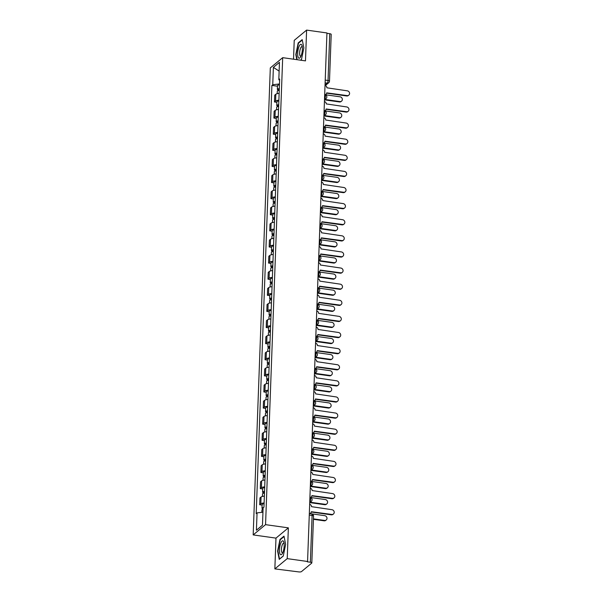 <?xml version="1.0" encoding="UTF-8"?>
<svg xmlns="http://www.w3.org/2000/svg" width="602" height="602" viewBox="0 0 602 602"><rect width="100%" height="100%" fill="white"/><g stroke="black" fill="none" stroke-linecap="round" stroke-linejoin="round"><path stroke-width="0.9" d="M274.851 568.89L287.229 558.633L307.569 561.493L326.946 32.959L306.606 30.1L305.477 60.877L282.684 57.664L270.306 67.921L253.179 534.907L275.979 538.12L274.851 568.89L298.72 571.9A2.167 0.662 -177.9 0 0 301.489 571.591L311.701 563.126A2.167 0.662 -177.9 0 0 311.821 562.915A2.167 0.662 -177.9 0 0 310.376 562.238L312.092 515.462A2.167 0.67 -82 0 0 311.67 513.912L309.323 513.581M306.606 30.1L294.227 40.357L293.535 59.192M287.229 558.633L288.358 527.856L265.557 524.651L282.684 57.664M307.569 561.493L307.208 561.794L310.376 562.238M326.939 33.313L329.753 33.704A2.167 0.662 2.1 0 1 331.205 34.382L329.49 81.165A2.167 0.662 -177.9 0 0 328.037 80.487L329.753 33.704M279.132 93.415A4.989 1.52 -177.9 0 0 275.829 94.251L274.73 95.169L274.482 101.979L275.581 101.068A4.989 1.52 2.1 0 1 278.884 100.225M276.875 102.317L274.482 101.979M278.545 109.519A4.989 1.52 -177.9 0 0 275.242 110.362L274.143 111.272L273.887 118.09L274.994 117.179A4.989 1.52 2.1 0 1 278.29 116.336M276.288 118.428L273.887 118.09M277.951 125.63A4.989 1.52 -177.9 0 0 274.647 126.473L273.549 127.383L273.3 134.201L274.399 133.29A4.989 1.52 2.1 0 1 277.703 132.448M275.693 134.539L273.3 134.201M277.364 141.741A4.989 1.52 -177.9 0 0 274.06 142.584L272.962 143.494L272.706 150.312L273.812 149.401A4.989 1.52 2.1 0 1 277.108 148.559M275.106 150.65L272.706 150.312M276.769 157.852A4.989 1.52 -177.9 0 0 273.466 158.695L272.367 159.605L272.119 166.423L273.218 165.512A4.989 1.52 2.1 0 1 276.521 164.67M274.512 166.762L272.119 166.423M276.183 173.963A4.989 1.52 -177.9 0 0 272.879 174.806L271.78 175.716L271.525 182.534L272.631 181.616A4.989 1.52 2.1 0 1 275.927 180.781M273.925 182.865L271.525 182.534M275.588 190.074A4.989 1.52 -177.9 0 0 272.285 190.917L271.186 191.827L270.938 198.645L272.036 197.727A4.989 1.52 2.1 0 1 275.34 196.884M273.331 198.976L270.938 198.645M275.001 206.185A4.989 1.52 -177.9 0 0 271.698 207.02L270.599 207.938L270.343 214.748L271.449 213.838A4.989 1.52 2.1 0 1 274.745 212.995M272.744 215.087L270.343 214.748M274.407 222.288A4.989 1.52 -177.9 0 0 271.103 223.131L270.005 224.042L269.756 230.859L270.855 229.949A4.989 1.52 2.1 0 1 274.158 229.106M272.149 231.198L269.756 230.859M273.82 238.4A4.989 1.52 -177.9 0 0 270.516 239.242L269.418 240.153L269.162 246.97L270.268 246.06A4.989 1.52 2.1 0 1 273.564 245.217M271.562 247.309L269.162 246.97M273.225 254.511A4.989 1.52 -177.9 0 0 269.922 255.353L268.823 256.264L268.575 263.082L269.673 262.171A4.989 1.52 2.1 0 1 272.977 261.328M270.968 263.42L268.575 263.082M272.638 270.622A4.989 1.52 -177.9 0 0 269.335 271.464L268.229 272.375L267.98 279.193L269.086 278.282A4.989 1.52 2.1 0 1 272.382 277.439M270.381 279.531L267.98 279.193M272.044 286.733A4.989 1.52 -177.9 0 0 268.74 287.575L267.642 288.486L267.393 295.304L268.492 294.393A4.989 1.52 2.1 0 1 271.795 293.55M269.786 295.642L267.393 295.304M271.457 302.844A4.989 1.52 -177.9 0 0 268.153 303.686L267.047 304.597L266.799 311.415L267.905 310.497A4.989 1.52 2.1 0 1 271.201 309.661M269.199 311.746L266.799 311.415M270.862 318.955A4.989 1.52 -177.9 0 0 267.559 319.797L266.46 320.708L266.212 327.518L267.311 326.608A4.989 1.52 2.1 0 1 270.614 325.765M268.605 327.857L266.212 327.518M270.275 335.066A4.989 1.52 -177.9 0 0 266.972 335.901L265.866 336.819L265.617 343.629L266.724 342.719A4.989 1.52 2.1 0 1 270.02 341.876M268.018 343.968L265.617 343.629M269.681 351.169A4.989 1.52 -177.9 0 0 266.377 352.012L265.279 352.922L265.03 359.74L266.129 358.83A4.989 1.52 2.1 0 1 269.433 357.987M267.423 360.079L265.03 359.74M269.094 367.28A4.989 1.52 -177.9 0 0 265.791 368.123L264.684 369.034L264.436 375.851L265.542 374.941A4.989 1.52 2.1 0 1 268.838 374.098M266.837 376.19L264.436 375.851M268.5 383.391A4.989 1.52 -177.9 0 0 265.196 384.234L264.097 385.145L263.849 391.962L264.948 391.052A4.989 1.52 2.1 0 1 268.251 390.209M266.242 392.301L263.849 391.962M267.913 399.502A4.989 1.52 -177.9 0 0 264.609 400.345L263.503 401.256L263.255 408.073L264.361 407.163A4.989 1.52 2.1 0 1 267.657 406.32M265.655 408.412L263.255 408.073M267.318 415.613A4.989 1.52 -177.9 0 0 264.015 416.456L262.916 417.367L262.668 424.184L263.766 423.266A4.989 1.52 2.1 0 1 267.07 422.431M265.061 424.523L262.668 424.184M266.731 431.724A4.989 1.52 -177.9 0 0 263.428 432.567L262.322 433.478L262.073 440.295L263.179 439.377A4.989 1.52 2.1 0 1 266.475 438.542M264.474 440.626L262.073 440.295M266.137 447.835A4.989 1.52 -177.9 0 0 262.833 448.671L261.735 449.589L261.486 456.399L262.585 455.488A4.989 1.52 2.1 0 1 265.888 454.645M263.879 456.737L261.486 456.399M265.542 463.946A4.989 1.52 -177.9 0 0 262.246 464.782L261.14 465.7L260.892 472.51L261.998 471.599A4.989 1.52 2.1 0 1 265.294 470.756M263.292 472.848L260.892 472.51M264.955 480.05A4.989 1.52 -177.9 0 0 261.652 480.893L260.553 481.803L260.305 488.621L261.403 487.71A4.989 1.52 2.1 0 1 264.707 486.867M262.698 488.959L260.305 488.621M264.361 496.161A4.989 1.52 -177.9 0 0 261.065 497.004L259.959 497.914L259.71 504.732L260.817 503.821A4.989 1.52 2.1 0 1 264.112 502.979M262.111 505.07L259.71 504.732M279.478 83.964L272.751 84.724L273.383 67.371L279.448 62.352L278.816 79.697L279.614 80.239M262.48 525.155L256.414 530.227L262.48 525.2L263.112 507.855L263.962 507.147L279.659 78.997L278.816 79.697M256.414 530.227L257.054 512.881L262.954 512.212M272.751 84.724L271.901 85.424L256.204 513.581L257.054 512.881M253.179 534.907L265.557 524.651M300.676 60.2L301.474 59.538L303.852 47.904L302.204 39.604L298.186 42.938L295.808 54.571L296.816 59.658M275.979 538.12L288.358 527.856M283.271 556.052L285.641 544.426L284.001 536.126L279.975 539.46L277.605 551.086L279.245 559.386L283.271 556.052M277.469 86.206L271.901 85.424M273.383 67.371L279.125 71.119M298.697 43.005L298.186 42.938M280.494 539.527L279.975 539.46M324.689 94.649A2.167 1.956 50.4 0 0 326.69 92.858L347.143 95.583A2.498 2.25 50.4 0 0 349.438 92.61A2.498 2.25 50.4 0 0 347.316 90.834L326.878 87.802A2.167 1.956 50.4 0 0 325.02 85.469M348.821 95.131L348.347 95.515A2.498 2.25 -129.6 0 1 346.669 95.974L326.66 93.159M326.028 94.243L325.562 94.634A2.167 1.956 -129.6 0 1 325.283 94.823M279.29 89.111A1.302 0.399 -177.9 0 0 278.764 89.405A1.302 0.399 -177.9 0 0 279.268 89.736M279.305 88.637A2.709 0.828 -177.9 0 0 277.349 89.352A2.709 0.828 -177.9 0 0 279.162 90.202L279.155 90.398M279.441 84.92A2.709 0.828 -177.9 0 0 277.492 85.634L277.349 89.352M324.997 99.465L339.919 101.565A2.498 2.25 50.4 0 0 342.214 98.593A2.498 2.25 50.4 0 0 340.1 96.817L325.404 94.747M279.245 90.39A2.709 0.828 -177.9 0 0 277.289 91.105L277.191 93.679M341.605 101.113L341.131 101.497A2.498 2.25 -129.6 0 1 339.453 101.956L324.531 99.857M324.094 110.76A2.167 1.956 50.4 0 0 326.096 108.97L346.549 111.694A2.498 2.25 50.4 0 0 348.844 108.721A2.498 2.25 50.4 0 0 346.722 106.945L326.284 103.913A2.167 1.956 50.4 0 0 324.433 101.58M348.227 111.242L347.76 111.626A2.498 2.25 -129.6 0 1 346.082 112.085L326.066 109.263M325.441 110.354L324.967 110.745A2.167 1.956 -129.6 0 1 324.689 110.934M323.507 126.871A2.167 1.956 50.4 0 0 325.509 125.081L345.962 127.805A2.498 2.25 50.4 0 0 348.257 124.832A2.498 2.25 50.4 0 0 346.135 123.056L325.697 120.024A2.167 1.956 50.4 0 0 323.838 117.691M347.64 127.353L347.166 127.737A2.498 2.25 -129.6 0 1 345.488 128.196L325.479 125.374M324.847 126.465L324.38 126.856A2.167 1.956 -129.6 0 1 324.102 127.045M299.074 46.422A7.051 2.167 -82 0 0 297.779 55.647A7.051 2.167 -82 0 0 300.421 57.22A7.051 2.167 -82 0 0 300.992 56.106A7.051 2.167 -82 0 0 302.046 45.647A7.051 2.167 -82 0 0 299.074 46.422M302.294 46.896A4.824 1.482 -82 0 0 301.918 46.655A4.824 1.482 -82 0 0 300.586 48.122A4.824 1.482 -82 0 0 299.63 53.217A4.824 1.482 -82 0 0 300.571 56.212A4.824 1.482 -82 0 0 301 56.084M301.504 59.41L300.571 60.185M297.17 59.703L296.139 54.496L298.442 43.224L302.294 40.033M280.871 542.944A7.051 2.167 -82 0 0 279.569 552.169A7.051 2.167 -82 0 0 282.21 553.742A7.051 2.167 -82 0 0 282.789 552.628A7.051 2.167 -82 0 0 283.843 542.161A7.051 2.167 -82 0 0 280.871 542.944M284.091 543.418A4.824 1.482 -82 0 0 283.708 543.177A4.824 1.482 -82 0 0 282.383 544.637A4.824 1.482 -82 0 0 281.42 549.731A4.824 1.482 -82 0 0 282.368 552.734A4.824 1.482 -82 0 0 282.797 552.606M283.294 555.932L279.524 559.055L277.928 551.011L280.231 539.746L284.084 536.555M278.703 105.215A1.302 0.399 -177.9 0 0 278.169 105.516A1.302 0.399 -177.9 0 0 278.673 105.847M278.718 104.748A2.709 0.828 -177.9 0 0 276.762 105.463A2.709 0.828 -177.9 0 0 278.568 106.313L278.56 106.509M278.854 101.031A2.709 0.828 -177.9 0 0 276.897 101.746L276.762 105.463M324.41 115.576L339.332 117.676A2.498 2.25 50.4 0 0 341.627 114.704A2.498 2.25 50.4 0 0 339.505 112.928L324.817 110.858M278.651 106.501A2.709 0.828 -177.9 0 0 276.694 107.216L276.604 109.79M341.01 117.217L340.544 117.608A2.498 2.25 -129.6 0 1 338.866 118.06L323.936 115.96M278.109 121.326A1.302 0.399 -177.9 0 0 277.582 121.627A1.302 0.399 -177.9 0 0 278.086 121.958M278.124 120.859A2.709 0.828 -177.9 0 0 276.167 121.574A2.709 0.828 -177.9 0 0 277.981 122.417L277.973 122.62M278.259 117.134A2.709 0.828 -177.9 0 0 276.31 117.857L276.167 121.574M323.816 131.688L338.738 133.787A2.498 2.25 50.4 0 0 341.033 130.815A2.498 2.25 50.4 0 0 338.918 129.031L324.222 126.969M278.064 122.612A2.709 0.828 -177.9 0 0 276.107 123.327L276.009 125.893M340.423 133.328L339.949 133.719A2.498 2.25 -129.6 0 1 338.271 134.171L323.349 132.071M322.913 142.983A2.167 1.956 50.4 0 0 324.914 141.192L345.367 143.916A2.498 2.25 50.4 0 0 347.663 140.943A2.498 2.25 50.4 0 0 345.54 139.16L325.103 136.135A2.167 1.956 50.4 0 0 323.251 133.802M347.045 143.457L346.579 143.848A2.498 2.25 -129.6 0 1 344.901 144.299L324.884 141.485M324.26 142.576L323.786 142.96A2.167 1.956 -129.6 0 1 323.507 143.156M322.326 159.094A2.167 1.956 50.4 0 0 324.327 157.303L344.78 160.027A2.498 2.25 50.4 0 0 347.068 157.054A2.498 2.25 50.4 0 0 344.954 155.271L324.516 152.238A2.167 1.956 50.4 0 0 322.657 149.906M346.459 159.568L345.984 159.959A2.498 2.25 -129.6 0 1 344.306 160.41L324.297 157.596M323.665 158.687L323.199 159.071A2.167 1.956 -129.6 0 1 322.92 159.267M321.731 175.205A2.167 1.956 50.4 0 0 323.733 173.414L344.186 176.138A2.498 2.25 50.4 0 0 346.481 173.165A2.498 2.25 50.4 0 0 344.359 171.382L323.921 168.349A2.167 1.956 50.4 0 0 322.07 166.017M345.864 175.679L345.397 176.07A2.498 2.25 -129.6 0 1 343.719 176.521L323.703 173.707M323.078 174.798L322.604 175.182A2.167 1.956 -129.6 0 1 322.326 175.37M277.522 137.437A1.302 0.399 -177.9 0 0 276.988 137.738A1.302 0.399 -177.9 0 0 277.492 138.069M277.537 136.963A2.709 0.828 -177.9 0 0 275.581 137.685A2.709 0.828 -177.9 0 0 277.387 138.528L277.379 138.723M277.672 133.245A2.709 0.828 -177.9 0 0 275.716 133.968L275.581 137.685M323.229 147.799L338.151 149.898A2.498 2.25 50.4 0 0 340.446 146.926A2.498 2.25 50.4 0 0 338.324 145.142L323.635 143.08M277.469 138.723A2.709 0.828 -177.9 0 0 275.513 139.438L275.423 142.004M339.829 149.439L339.362 149.83A2.498 2.25 -129.6 0 1 337.684 150.282L322.755 148.182M276.928 153.548A1.302 0.399 -177.9 0 0 276.401 153.849A1.302 0.399 -177.9 0 0 276.905 154.18M276.943 153.074A2.709 0.828 -177.9 0 0 274.986 153.796A2.709 0.828 -177.9 0 0 276.8 154.639L276.792 154.834M277.078 149.356A2.709 0.828 -177.9 0 0 275.129 150.079L274.986 153.796M322.634 163.902L337.556 166.001A2.498 2.25 50.4 0 0 339.852 163.029A2.498 2.25 50.4 0 0 337.737 161.253L323.041 159.184M276.882 154.834A2.709 0.828 -177.9 0 0 274.926 155.549L274.828 158.115M339.242 165.55L338.768 165.941A2.498 2.25 -129.6 0 1 337.09 166.393L322.168 164.293M276.341 169.659A1.302 0.399 -177.9 0 0 275.806 169.952A1.302 0.399 -177.9 0 0 276.31 170.291M276.356 169.185A2.709 0.828 -177.9 0 0 274.399 169.907A2.709 0.828 -177.9 0 0 276.205 170.75L276.198 170.945M276.491 165.467A2.709 0.828 -177.9 0 0 274.535 166.182L274.399 169.907M322.047 180.013L336.969 182.113A2.498 2.25 50.4 0 0 339.265 179.14A2.498 2.25 50.4 0 0 337.143 177.364L322.454 175.295M276.288 170.938A2.709 0.828 -177.9 0 0 274.331 171.66L274.241 174.226M338.648 181.661L338.181 182.052A2.498 2.25 -129.6 0 1 336.503 182.504L321.573 180.404M321.144 191.316A2.167 1.956 50.4 0 0 323.146 189.525L343.599 192.241A2.498 2.25 50.4 0 0 345.887 189.269A2.498 2.25 50.4 0 0 343.772 187.493L323.334 184.46A2.167 1.956 50.4 0 0 321.476 182.128M345.277 191.79L344.803 192.181A2.498 2.25 -129.6 0 1 343.125 192.632L323.116 189.818M322.484 190.902L322.017 191.293A2.167 1.956 -129.6 0 1 321.739 191.481M275.746 185.77A1.302 0.399 -177.9 0 0 275.219 186.063A1.302 0.399 -177.9 0 0 275.724 186.402M275.761 185.296A2.709 0.828 -177.9 0 0 273.805 186.01A2.709 0.828 -177.9 0 0 275.618 186.861L275.611 187.056M275.897 181.578A2.709 0.828 -177.9 0 0 273.948 182.293L273.805 186.01M321.453 196.124L336.375 198.224A2.498 2.25 50.4 0 0 338.67 195.251A2.498 2.25 50.4 0 0 336.556 193.475L321.859 191.406M275.701 187.049A2.709 0.828 -177.9 0 0 273.744 187.771L273.647 190.337M338.061 197.772L337.587 198.156A2.498 2.25 -129.6 0 1 335.908 198.615L320.986 196.515M320.55 207.427A2.167 1.956 50.4 0 0 322.552 205.636L343.005 208.352A2.498 2.25 50.4 0 0 345.3 205.38A2.498 2.25 50.4 0 0 343.178 203.604L322.74 200.571A2.167 1.956 50.4 0 0 320.889 198.239M344.683 207.901L344.216 208.292A2.498 2.25 -129.6 0 1 342.538 208.743L322.522 205.929M321.897 207.013L321.423 207.404A2.167 1.956 -129.6 0 1 321.144 207.592M275.159 201.881A1.302 0.399 -177.9 0 0 274.625 202.174A1.302 0.399 -177.9 0 0 275.129 202.513M275.174 201.407A2.709 0.828 -177.9 0 0 273.218 202.121A2.709 0.828 -177.9 0 0 275.024 202.972L275.016 203.167M275.31 197.689A2.709 0.828 -177.9 0 0 273.353 198.404L273.218 202.121M320.866 212.235L335.788 214.335A2.498 2.25 50.4 0 0 338.083 211.362A2.498 2.25 50.4 0 0 335.961 209.586L321.272 207.517M275.106 203.16A2.709 0.828 -177.9 0 0 273.15 203.882L273.06 206.448M337.466 213.883L337 214.267A2.498 2.25 -129.6 0 1 335.322 214.726L320.392 212.626M319.963 223.53A2.167 1.956 50.4 0 0 321.965 221.739L342.418 224.463A2.498 2.25 50.4 0 0 344.705 221.491A2.498 2.25 50.4 0 0 342.591 219.715L322.153 216.682A2.167 1.956 50.4 0 0 320.294 214.35M344.096 224.012L343.622 224.395A2.498 2.25 -129.6 0 1 341.944 224.855L321.935 222.04M321.302 223.124L320.836 223.515A2.167 1.956 -129.6 0 1 320.557 223.703M274.565 217.992A1.302 0.399 -177.9 0 0 274.038 218.285A1.302 0.399 -177.9 0 0 274.542 218.616M274.58 217.518A2.709 0.828 -177.9 0 0 272.623 218.233A2.709 0.828 -177.9 0 0 274.437 219.083L274.429 219.278M274.715 213.8A2.709 0.828 -177.9 0 0 272.766 214.515L272.623 218.233M320.272 228.346L335.194 230.446A2.498 2.25 50.4 0 0 337.489 227.473A2.498 2.25 50.4 0 0 335.374 225.697L320.678 223.628M274.52 219.271A2.709 0.828 -177.9 0 0 272.563 219.986L272.465 222.559M336.879 229.994L336.405 230.378A2.498 2.25 -129.6 0 1 334.727 230.837L319.805 228.737M319.369 239.641A2.167 1.956 50.4 0 0 321.37 237.85L341.823 240.574A2.498 2.25 50.4 0 0 344.118 237.602A2.498 2.25 50.4 0 0 341.996 235.826L321.558 232.793A2.167 1.956 50.4 0 0 319.707 230.461M343.501 240.123L343.035 240.507A2.498 2.25 -129.6 0 1 341.357 240.966L321.34 238.144M320.715 239.235L320.241 239.626A2.167 1.956 -129.6 0 1 319.963 239.814M273.97 234.095A1.302 0.399 -177.9 0 0 273.443 234.396A1.302 0.399 -177.9 0 0 273.948 234.727M273.993 233.629A2.709 0.828 -177.9 0 0 272.036 234.344A2.709 0.828 -177.9 0 0 273.842 235.194L273.835 235.39M274.128 229.911A2.709 0.828 -177.9 0 0 272.172 230.626L272.036 234.344M319.685 244.457L334.607 246.557A2.498 2.25 50.4 0 0 336.902 243.584A2.498 2.25 50.4 0 0 334.78 241.808L320.091 239.739M273.925 235.382A2.709 0.828 -177.9 0 0 271.969 236.097L271.878 238.67M336.285 246.098L335.818 246.489A2.498 2.25 -129.6 0 1 334.14 246.94L319.21 244.841M318.782 255.752A2.167 1.956 50.4 0 0 320.783 253.961L341.236 256.685A2.498 2.25 50.4 0 0 343.524 253.713A2.498 2.25 50.4 0 0 341.409 251.937L320.971 248.904A2.167 1.956 50.4 0 0 319.113 246.572M342.914 256.234L342.44 256.618A2.498 2.25 -129.6 0 1 340.762 257.077L320.753 254.255M320.121 255.346L319.654 255.737A2.167 1.956 -129.6 0 1 319.376 255.925M318.187 271.863A2.167 1.956 50.4 0 0 320.189 270.072L340.642 272.796A2.498 2.25 50.4 0 0 342.937 269.824A2.498 2.25 50.4 0 0 340.815 268.04L320.377 265.015A2.167 1.956 50.4 0 0 318.526 262.683M342.32 272.337L341.853 272.729A2.498 2.25 -129.6 0 1 340.175 273.18L320.159 270.366M319.534 271.457L319.06 271.841A2.167 1.956 -129.6 0 1 318.782 272.036M317.6 287.974A2.167 1.956 50.4 0 0 319.602 286.183L340.055 288.907A2.498 2.25 50.4 0 0 342.342 285.935A2.498 2.25 50.4 0 0 340.228 284.152L319.79 281.119A2.167 1.956 50.4 0 0 317.931 278.786M341.733 288.448L341.259 288.84A2.498 2.25 -129.6 0 1 339.581 289.291L319.572 286.477M318.94 287.568L318.473 287.952A2.167 1.956 -129.6 0 1 318.195 288.147M317.006 304.085A2.167 1.956 50.4 0 0 319.007 302.294L339.46 305.011A2.498 2.25 50.4 0 0 341.755 302.038A2.498 2.25 50.4 0 0 339.633 300.263L319.195 297.23A2.167 1.956 50.4 0 0 317.344 294.897M341.138 304.559L340.672 304.951A2.498 2.25 -129.6 0 1 338.994 305.402L318.977 302.588M318.353 303.679L317.879 304.063A2.167 1.956 -129.6 0 1 317.6 304.251M316.419 320.196A2.167 1.956 50.4 0 0 318.42 318.405L338.873 321.122A2.498 2.25 50.4 0 0 341.161 318.149A2.498 2.25 50.4 0 0 339.046 316.374L318.608 313.341A2.167 1.956 50.4 0 0 316.75 311.008M340.551 320.67L340.077 321.062A2.498 2.25 -129.6 0 1 338.399 321.513L318.39 318.699M317.758 319.782L317.292 320.174A2.167 1.956 -129.6 0 1 317.013 320.362M315.824 336.3A2.167 1.956 50.4 0 0 317.826 334.516L338.279 337.233A2.498 2.25 50.4 0 0 340.574 334.26A2.498 2.25 50.4 0 0 338.452 332.485L318.014 329.452A2.167 1.956 50.4 0 0 316.163 327.119M339.957 336.781L339.49 337.173A2.498 2.25 -129.6 0 1 337.812 337.624L317.796 334.81M317.171 335.893L316.697 336.285A2.167 1.956 -129.6 0 1 316.419 336.473M273.383 250.206A1.302 0.399 -177.9 0 0 272.856 250.507A1.302 0.399 -177.9 0 0 273.361 250.838M273.398 249.732A2.709 0.828 -177.9 0 0 271.442 250.455A2.709 0.828 -177.9 0 0 273.255 251.297L273.248 251.493M273.534 246.015A2.709 0.828 -177.9 0 0 271.585 246.737L271.442 250.455M319.09 260.568L334.012 262.668A2.498 2.25 50.4 0 0 336.307 259.695A2.498 2.25 50.4 0 0 334.193 257.912L319.496 255.85M273.338 251.493A2.709 0.828 -177.9 0 0 271.382 252.208L271.284 254.774M335.698 262.209L335.224 262.6A2.498 2.25 -129.6 0 1 333.546 263.051L318.624 260.952M272.789 266.317A1.302 0.399 -177.9 0 0 272.262 266.618A1.302 0.399 -177.9 0 0 272.766 266.949M272.811 265.843A2.709 0.828 -177.9 0 0 270.855 266.566A2.709 0.828 -177.9 0 0 272.661 267.408L272.653 267.604M272.947 262.126A2.709 0.828 -177.9 0 0 270.99 262.848L270.855 266.566M318.503 276.679L333.425 278.779A2.498 2.25 50.4 0 0 335.72 275.806A2.498 2.25 50.4 0 0 333.598 274.023L318.909 271.961M272.744 267.604A2.709 0.828 -177.9 0 0 270.787 268.319L270.697 270.885M335.103 278.32L334.637 278.711A2.498 2.25 -129.6 0 1 332.959 279.162L318.029 277.063M272.202 282.428A1.302 0.399 -177.9 0 0 271.675 282.722A1.302 0.399 -177.9 0 0 272.179 283.06M272.217 281.954A2.709 0.828 -177.9 0 0 270.26 282.677A2.709 0.828 -177.9 0 0 272.074 283.519L272.066 283.715M272.352 278.237A2.709 0.828 -177.9 0 0 270.403 278.959L270.26 282.677M317.909 292.783L332.831 294.882A2.498 2.25 50.4 0 0 335.126 291.91A2.498 2.25 50.4 0 0 333.011 290.134L318.315 288.065M272.157 283.715A2.709 0.828 -177.9 0 0 270.2 284.43L270.102 286.996M334.509 294.431L334.042 294.822A2.498 2.25 -129.6 0 1 332.364 295.273L317.442 293.174M271.607 298.539A1.302 0.399 -177.9 0 0 271.081 298.833A1.302 0.399 -177.9 0 0 271.585 299.171M271.63 298.065A2.709 0.828 -177.9 0 0 269.673 298.78A2.709 0.828 -177.9 0 0 271.479 299.63L271.472 299.826M271.765 294.348A2.709 0.828 -177.9 0 0 269.809 295.063L269.673 298.78M317.322 308.894L332.244 310.993A2.498 2.25 50.4 0 0 334.539 308.021A2.498 2.25 50.4 0 0 332.417 306.245L317.728 304.176M271.562 299.819A2.709 0.828 -177.9 0 0 269.606 300.541L269.515 303.107M333.922 310.542L333.455 310.933A2.498 2.25 -129.6 0 1 331.777 311.385L316.848 309.285M271.02 314.65A1.302 0.399 -177.9 0 0 270.494 314.944A1.302 0.399 -177.9 0 0 270.998 315.282M271.035 314.176A2.709 0.828 -177.9 0 0 269.079 314.891A2.709 0.828 -177.9 0 0 270.892 315.741L270.885 315.937M271.171 310.459A2.709 0.828 -177.9 0 0 269.222 311.174L269.079 314.891M316.727 325.005L331.649 327.104A2.498 2.25 50.4 0 0 333.944 324.132A2.498 2.25 50.4 0 0 331.83 322.356L317.134 320.287M270.975 315.93A2.709 0.828 -177.9 0 0 269.019 316.652L268.921 319.218M333.327 326.653L332.861 327.036A2.498 2.25 -129.6 0 1 331.183 327.496L316.261 325.396M270.426 330.761A1.302 0.399 -177.9 0 0 269.899 331.055A1.302 0.399 -177.9 0 0 270.403 331.393M270.448 330.287A2.709 0.828 -177.9 0 0 268.492 331.002A2.709 0.828 -177.9 0 0 270.298 331.852L270.29 332.048M270.584 326.57A2.709 0.828 -177.9 0 0 268.627 327.285L268.492 331.002M316.14 341.116L331.062 343.215A2.498 2.25 50.4 0 0 333.357 340.243A2.498 2.25 50.4 0 0 331.235 338.467L316.547 336.398M270.381 332.041A2.709 0.828 -177.9 0 0 268.424 332.763L268.334 335.329M332.74 342.764L332.274 343.148A2.498 2.25 -129.6 0 1 330.596 343.607L315.666 341.507M315.237 352.411A2.167 1.956 50.4 0 0 317.239 350.62L337.692 353.344A2.498 2.25 50.4 0 0 339.979 350.372A2.498 2.25 50.4 0 0 337.865 348.596L317.427 345.563A2.167 1.956 50.4 0 0 315.568 343.23M339.37 352.892L338.896 353.276A2.498 2.25 -129.6 0 1 337.218 353.735L317.209 350.921M316.577 352.004L316.11 352.396A2.167 1.956 -129.6 0 1 315.832 352.584M269.839 346.872A1.302 0.399 -177.9 0 0 269.312 347.166A1.302 0.399 -177.9 0 0 269.816 347.497M269.854 346.398A2.709 0.828 -177.9 0 0 267.898 347.113A2.709 0.828 -177.9 0 0 269.711 347.964L269.704 348.159M269.989 342.681A2.709 0.828 -177.9 0 0 268.04 343.396L267.898 347.113M315.546 357.227L330.468 359.326A2.498 2.25 50.4 0 0 332.763 356.354A2.498 2.25 50.4 0 0 330.648 354.578L315.952 352.509M269.794 348.152A2.709 0.828 -177.9 0 0 267.837 348.867L267.739 351.44M332.146 358.875L331.679 359.259A2.498 2.25 -129.6 0 1 330.001 359.718L315.079 357.618M314.643 368.522A2.167 1.956 50.4 0 0 316.644 366.731L337.097 369.455A2.498 2.25 50.4 0 0 339.393 366.483A2.498 2.25 50.4 0 0 337.27 364.707L316.833 361.674A2.167 1.956 50.4 0 0 314.981 359.341M338.775 369.003L338.309 369.387A2.498 2.25 -129.6 0 1 336.631 369.846L316.614 367.024M315.99 368.115L315.516 368.507A2.167 1.956 -129.6 0 1 315.237 368.695M269.245 362.976A1.302 0.399 -177.9 0 0 268.718 363.277A1.302 0.399 -177.9 0 0 269.222 363.608M269.267 362.509A2.709 0.828 -177.9 0 0 267.311 363.224A2.709 0.828 -177.9 0 0 269.117 364.075L269.109 364.27M269.403 358.792A2.709 0.828 -177.9 0 0 267.446 359.507L267.311 363.224M314.959 373.338L329.881 375.437A2.498 2.25 50.4 0 0 332.176 372.465A2.498 2.25 50.4 0 0 330.054 370.681L315.365 368.62M269.199 364.263A2.709 0.828 -177.9 0 0 267.243 364.978L267.153 367.551M331.559 374.978L331.092 375.37A2.498 2.25 -129.6 0 1 329.414 375.821L314.485 373.722M314.056 384.633A2.167 1.956 50.4 0 0 316.058 382.842L336.51 385.566A2.498 2.25 50.4 0 0 338.798 382.594A2.498 2.25 50.4 0 0 336.684 380.818L316.246 377.785A2.167 1.956 50.4 0 0 314.387 375.452M338.189 385.107L337.714 385.498A2.498 2.25 -129.6 0 1 336.036 385.95L316.027 383.135M315.395 384.226L314.929 384.618A2.167 1.956 -129.6 0 1 314.65 384.806M268.658 379.087A1.302 0.399 -177.9 0 0 268.131 379.388A1.302 0.399 -177.9 0 0 268.635 379.719M268.673 378.613A2.709 0.828 -177.9 0 0 266.716 379.335A2.709 0.828 -177.9 0 0 268.53 380.178L268.522 380.374M268.808 374.895A2.709 0.828 -177.9 0 0 266.859 375.618L266.716 379.335M314.364 389.449L329.286 391.548A2.498 2.25 50.4 0 0 331.582 388.576A2.498 2.25 50.4 0 0 329.467 386.793L314.771 384.731M268.612 380.374A2.709 0.828 -177.9 0 0 266.656 381.089L266.558 383.655M330.965 391.089L330.498 391.481A2.498 2.25 -129.6 0 1 328.82 391.932L313.898 389.833M313.461 400.744A2.167 1.956 50.4 0 0 315.463 398.953L335.916 401.677A2.498 2.25 50.4 0 0 338.211 398.705A2.498 2.25 50.4 0 0 336.089 396.921L315.651 393.896A2.167 1.956 50.4 0 0 313.8 391.556M337.594 401.218L337.128 401.609A2.498 2.25 -129.6 0 1 335.449 402.061L315.433 399.246M314.808 400.338L314.334 400.721A2.167 1.956 -129.6 0 1 314.056 400.917M268.063 395.198A1.302 0.399 -177.9 0 0 267.536 395.499A1.302 0.399 -177.9 0 0 268.04 395.83M268.086 394.724A2.709 0.828 -177.9 0 0 266.129 395.446A2.709 0.828 -177.9 0 0 267.935 396.289L267.928 396.485M268.221 391.007A2.709 0.828 -177.9 0 0 266.265 391.729L266.129 395.446M313.777 405.552L328.7 407.659A2.498 2.25 50.4 0 0 330.995 404.679A2.498 2.25 50.4 0 0 328.873 402.904L314.184 400.842M268.018 396.485A2.709 0.828 -177.9 0 0 266.061 397.2L265.971 399.766M330.378 407.2L329.911 407.592A2.498 2.25 -129.6 0 1 328.233 408.043L313.303 405.944M312.874 416.855A2.167 1.956 50.4 0 0 314.876 415.064L335.329 417.788A2.498 2.25 50.4 0 0 337.617 414.816A2.498 2.25 50.4 0 0 335.502 413.032L315.064 410A2.167 1.956 50.4 0 0 313.206 407.667M337.007 417.329L336.533 417.72A2.498 2.25 -129.6 0 1 334.855 418.172L314.846 415.357M314.214 416.449L313.747 416.832A2.167 1.956 -129.6 0 1 313.469 417.028M267.476 411.309A1.302 0.399 -177.9 0 0 266.949 411.602A1.302 0.399 -177.9 0 0 267.454 411.941M267.491 410.835A2.709 0.828 -177.9 0 0 265.535 411.557A2.709 0.828 -177.9 0 0 267.348 412.4L267.341 412.596M267.627 407.118A2.709 0.828 -177.9 0 0 265.678 407.84L265.535 411.557M313.183 421.663L328.105 423.763A2.498 2.25 50.4 0 0 330.4 420.79A2.498 2.25 50.4 0 0 328.286 419.015L313.589 416.945M267.431 412.588A2.709 0.828 -177.9 0 0 265.474 413.311L265.377 415.877M329.783 423.311L329.317 423.703A2.498 2.25 -129.6 0 1 327.638 424.154L312.716 422.055M312.28 432.966A2.167 1.956 50.4 0 0 314.282 431.175L334.735 433.892A2.498 2.25 50.4 0 0 337.03 430.919A2.498 2.25 50.4 0 0 334.908 429.143L314.47 426.111A2.167 1.956 50.4 0 0 312.619 423.778M336.413 433.44L335.946 433.831A2.498 2.25 -129.6 0 1 334.268 434.283L314.252 431.468M313.627 432.56L313.153 432.943A2.167 1.956 -129.6 0 1 312.874 433.131M266.882 427.42A1.302 0.399 -177.9 0 0 266.355 427.713A1.302 0.399 -177.9 0 0 266.859 428.052M266.904 426.946A2.709 0.828 -177.9 0 0 264.948 427.661A2.709 0.828 -177.9 0 0 266.754 428.511L266.746 428.707M267.04 423.229A2.709 0.828 -177.9 0 0 265.083 423.943L264.948 427.661M312.596 437.774L327.518 439.874A2.498 2.25 50.4 0 0 329.813 436.901A2.498 2.25 50.4 0 0 327.691 435.126L313.002 433.056M266.837 428.699A2.709 0.828 -177.9 0 0 264.88 429.422L264.79 431.988M329.196 439.422L328.73 439.814A2.498 2.25 -129.6 0 1 327.052 440.265L312.122 438.166M311.693 449.077A2.167 1.956 50.4 0 0 313.695 447.286L334.148 450.003A2.498 2.25 50.4 0 0 336.435 447.03A2.498 2.25 50.4 0 0 334.321 445.254L313.883 442.222A2.167 1.956 50.4 0 0 312.024 439.889M335.826 449.551L335.352 449.942A2.498 2.25 -129.6 0 1 333.674 450.394L313.665 447.579M313.032 448.663L312.566 449.054A2.167 1.956 -129.6 0 1 312.287 449.242M266.295 443.531A1.302 0.399 -177.9 0 0 265.768 443.824A1.302 0.399 -177.9 0 0 266.272 444.163M266.31 443.057A2.709 0.828 -177.9 0 0 264.353 443.772A2.709 0.828 -177.9 0 0 266.167 444.622L266.159 444.818M266.445 439.34A2.709 0.828 -177.9 0 0 264.496 440.054L264.353 443.772M312.002 453.885L326.924 455.985A2.498 2.25 50.4 0 0 329.219 453.013A2.498 2.25 50.4 0 0 327.104 451.237L312.408 449.167M266.25 444.81A2.709 0.828 -177.9 0 0 264.293 445.533L264.195 448.099M328.602 455.533L328.135 455.917A2.498 2.25 -129.6 0 1 326.457 456.376L311.535 454.277M311.099 465.18A2.167 1.956 50.4 0 0 313.1 463.389L333.553 466.114A2.498 2.25 50.4 0 0 335.848 463.141A2.498 2.25 50.4 0 0 333.726 461.365L313.288 458.333A2.167 1.956 50.4 0 0 311.437 456M335.231 465.662L334.765 466.046A2.498 2.25 -129.6 0 1 333.087 466.505L313.07 463.69M312.446 464.774L311.971 465.165A2.167 1.956 -129.6 0 1 311.693 465.354M265.7 459.642A1.302 0.399 -177.9 0 0 265.173 459.936A1.302 0.399 -177.9 0 0 265.678 460.274M265.723 459.168A2.709 0.828 -177.9 0 0 263.766 459.883A2.709 0.828 -177.9 0 0 265.572 460.733L265.565 460.929M265.858 455.451A2.709 0.828 -177.9 0 0 263.902 456.166L263.766 459.883M311.415 469.996L326.337 472.096A2.498 2.25 50.4 0 0 328.632 469.124A2.498 2.25 50.4 0 0 326.51 467.348L311.821 465.278M265.655 460.921A2.709 0.828 -177.9 0 0 263.699 461.636L263.608 464.21M328.015 471.644L327.548 472.028A2.498 2.25 -129.6 0 1 325.87 472.487L310.941 470.388M310.512 481.291A2.167 1.956 50.4 0 0 312.513 479.501L332.966 482.225A2.498 2.25 50.4 0 0 335.254 479.252A2.498 2.25 50.4 0 0 333.139 477.476L312.701 474.444A2.167 1.956 50.4 0 0 310.843 472.111M334.644 481.773L334.17 482.157A2.498 2.25 -129.6 0 1 332.492 482.616L312.483 479.802M311.851 480.885L311.385 481.276A2.167 1.956 -129.6 0 1 311.106 481.465M265.113 475.746A1.302 0.399 -177.9 0 0 264.587 476.047A1.302 0.399 -177.9 0 0 265.091 476.378M265.128 475.279A2.709 0.828 -177.9 0 0 263.172 475.994A2.709 0.828 -177.9 0 0 264.985 476.844L264.978 477.04M265.264 471.562A2.709 0.828 -177.9 0 0 263.315 472.277L263.172 475.994M310.82 486.107L325.742 488.207A2.498 2.25 50.4 0 0 328.037 485.235A2.498 2.25 50.4 0 0 325.923 483.459L311.226 481.389M265.068 477.032A2.709 0.828 -177.9 0 0 263.112 477.747L263.014 480.321M327.42 487.755L326.954 488.139A2.498 2.25 -129.6 0 1 325.276 488.598L310.354 486.491M309.917 497.402A2.167 1.956 50.4 0 0 311.919 495.612L332.372 498.336A2.498 2.25 50.4 0 0 334.667 495.363A2.498 2.25 50.4 0 0 332.545 493.587L312.107 490.555A2.167 1.956 50.4 0 0 310.256 488.222M334.05 497.884L333.583 498.268A2.498 2.25 -129.6 0 1 331.905 498.727L311.889 495.905M311.264 496.996L310.79 497.387A2.167 1.956 -129.6 0 1 310.512 497.576M264.519 491.857A1.302 0.399 -177.9 0 0 263.992 492.158A1.302 0.399 -177.9 0 0 264.496 492.489M264.541 491.39A2.709 0.828 -177.9 0 0 262.585 492.105A2.709 0.828 -177.9 0 0 264.391 492.948L264.383 493.151M264.677 487.665A2.709 0.828 -177.9 0 0 262.72 488.388L262.585 492.105M310.233 502.218L325.155 504.318A2.498 2.25 50.4 0 0 327.45 501.346A2.498 2.25 50.4 0 0 325.328 499.562L310.64 497.5M264.474 493.143A2.709 0.828 -177.9 0 0 262.517 493.858L262.427 496.424M326.833 503.859L326.367 504.25A2.498 2.25 -129.6 0 1 324.689 504.702L309.759 502.602M309.33 513.514A2.167 1.956 50.4 0 0 311.332 511.723L331.785 514.447A2.498 2.25 50.4 0 0 334.072 511.474A2.498 2.25 50.4 0 0 331.958 509.698L311.52 506.666A2.167 1.956 50.4 0 0 309.661 504.333M333.463 513.988L332.989 514.379A2.498 2.25 -129.6 0 1 331.311 514.83L311.302 512.016M310.67 513.107L310.203 513.498A2.167 1.956 -129.6 0 1 309.955 513.664M263.495 507.539A2.709 0.828 -177.9 0 0 261.99 508.216A2.709 0.828 -177.9 0 0 263.074 508.916M264.082 503.776A2.709 0.828 -177.9 0 0 262.133 504.499L261.99 508.216M313.439 518.864L324.561 520.429A2.498 2.25 50.4 0 0 326.856 517.457A2.498 2.25 50.4 0 0 324.741 515.673L310.045 513.611M263.059 509.345A2.709 0.828 -177.9 0 0 261.93 509.969L261.84 512.34M326.239 519.97L325.772 520.361A2.498 2.25 -129.6 0 1 324.094 520.813L313.424 519.315M309.759 501.797L309.842 501.722A2.167 0.67 -82 0 0 310.64 499.066A2.167 0.67 -82 0 0 310.218 497.515L309.917 497.47M310.346 485.686L310.429 485.618A2.167 0.67 -82 0 0 311.226 482.954A2.167 0.67 -82 0 0 310.813 481.404L310.504 481.359M310.941 469.575L311.023 469.507A2.167 0.67 -82 0 0 311.821 466.843A2.167 0.67 -82 0 0 311.4 465.293L311.099 465.248M311.527 453.464L311.61 453.396A2.167 0.67 -82 0 0 312.408 450.732A2.167 0.67 -82 0 0 311.994 449.182L311.685 449.137M312.122 437.353L312.205 437.285A2.167 0.67 -82 0 0 313.002 434.621A2.167 0.67 -82 0 0 312.581 433.071L312.28 433.026M312.709 421.242L312.792 421.174A2.167 0.67 -82 0 0 313.589 418.51A2.167 0.67 -82 0 0 313.175 416.96L312.867 416.923M313.303 405.131L313.386 405.063A2.167 0.67 -82 0 0 314.184 402.399A2.167 0.67 -82 0 0 313.762 400.849L313.461 400.812M313.89 389.027L313.973 388.952A2.167 0.67 -82 0 0 314.771 386.288A2.167 0.67 -82 0 0 314.357 384.738L314.048 384.701M314.485 372.916L314.568 372.849A2.167 0.67 -82 0 0 315.365 370.185A2.167 0.67 -82 0 0 314.944 368.635L314.643 368.59M315.072 356.805L315.155 356.738A2.167 0.67 -82 0 0 315.952 354.074A2.167 0.67 -82 0 0 315.538 352.524L315.23 352.479M315.666 340.694L315.749 340.627A2.167 0.67 -82 0 0 316.547 337.963A2.167 0.67 -82 0 0 316.125 336.413L315.824 336.367M316.253 324.583L316.336 324.516A2.167 0.67 -82 0 0 317.134 321.852A2.167 0.67 -82 0 0 316.72 320.302L316.411 320.256M316.848 308.472L316.93 308.405A2.167 0.67 -82 0 0 317.728 305.741A2.167 0.67 -82 0 0 317.307 304.191L317.006 304.145M317.435 292.361L317.517 292.294A2.167 0.67 -82 0 0 318.315 289.63A2.167 0.67 -82 0 0 317.901 288.08L317.593 288.042M318.029 276.25L318.112 276.183A2.167 0.67 -82 0 0 318.909 273.519A2.167 0.67 -82 0 0 318.488 271.969L318.187 271.931M318.616 260.147L318.699 260.072A2.167 0.67 -82 0 0 319.496 257.408A2.167 0.67 -82 0 0 319.083 255.858L318.774 255.82M319.21 244.036L319.293 243.968A2.167 0.67 -82 0 0 320.091 241.304A2.167 0.67 -82 0 0 319.67 239.754L319.369 239.709M319.797 227.925L319.88 227.857A2.167 0.67 -82 0 0 320.678 225.193A2.167 0.67 -82 0 0 320.264 223.643L319.955 223.598M320.392 211.814L320.475 211.746A2.167 0.67 -82 0 0 321.272 209.082A2.167 0.67 -82 0 0 320.851 207.532L320.55 207.487M320.979 195.703L321.062 195.635A2.167 0.67 -82 0 0 321.859 192.971A2.167 0.67 -82 0 0 321.445 191.421L321.137 191.376M321.573 179.592L321.656 179.524A2.167 0.67 -82 0 0 322.454 176.86A2.167 0.67 -82 0 0 322.032 175.31L321.731 175.265M322.16 163.481L322.243 163.413A2.167 0.67 -82 0 0 323.041 160.749A2.167 0.67 -82 0 0 322.627 159.199L322.318 159.161M322.755 147.37L322.838 147.302A2.167 0.67 -82 0 0 323.635 144.638A2.167 0.67 -82 0 0 323.214 143.088L322.913 143.05M323.342 131.266L323.424 131.191A2.167 0.67 -82 0 0 324.222 128.535A2.167 0.67 -82 0 0 323.808 126.984L323.5 126.939M323.936 115.155L324.019 115.087A2.167 0.67 -82 0 0 324.817 112.423A2.167 0.67 -82 0 0 324.395 110.873L324.094 110.828M324.523 99.044L324.606 98.976A2.167 0.67 -82 0 0 325.404 96.312A2.167 0.67 -82 0 0 324.99 94.762L324.681 94.717M325.042 84.98L327.247 83.151A2.167 0.67 -82 0 0 328.037 80.487L325.223 80.089M325.118 82.85L327.247 83.151A2.167 1.956 -129.6 0 0 328.707 82.76A2.167 2.167 0 0 0 329.49 81.165A2.167 0.662 -177.9 0 1 329.362 81.375M309.759 501.714L309.842 501.722A2.167 1.956 50.4 0 0 311.302 501.331A2.167 2.167 0 0 0 310.218 497.515M310.354 485.603L310.429 485.618A2.167 1.956 50.4 0 0 311.889 485.22A2.167 2.167 0 0 0 310.813 481.404M310.941 469.492L311.023 469.507A2.167 1.956 50.4 0 0 312.483 469.108A2.167 2.167 0 0 0 311.4 465.293M311.535 453.381L311.61 453.396A2.167 1.956 50.4 0 0 313.07 452.997A2.167 2.167 0 0 0 311.994 449.182M312.122 437.278L312.205 437.285A2.167 1.956 50.4 0 0 313.665 436.894A2.167 2.167 0 0 0 312.581 433.071M312.716 421.167L312.792 421.174A2.167 1.956 50.4 0 0 314.252 420.783A2.167 2.167 0 0 0 313.175 416.96M313.303 405.056L313.386 405.063A2.167 1.956 50.4 0 0 314.846 404.672A2.167 2.167 0 0 0 313.762 400.849M313.898 388.945L313.973 388.952A2.167 1.956 50.4 0 0 315.433 388.561A2.167 2.167 0 0 0 314.357 384.738M314.485 372.834L314.568 372.849A2.167 1.956 50.4 0 0 316.027 372.45A2.167 2.167 0 0 0 314.944 368.635M315.079 356.723L315.155 356.738A2.167 1.956 50.4 0 0 316.614 356.339A2.167 2.167 0 0 0 315.538 352.524M315.666 340.612L315.749 340.627A2.167 1.956 50.4 0 0 317.209 340.228A2.167 2.167 0 0 0 316.125 336.413M316.261 324.501L316.336 324.516A2.167 1.956 50.4 0 0 317.796 324.117A2.167 2.167 0 0 0 316.72 320.302M316.848 308.397L316.93 308.405A2.167 1.956 50.4 0 0 318.39 308.013A2.167 2.167 0 0 0 317.307 304.191M317.442 292.286L317.517 292.294A2.167 1.956 50.4 0 0 318.977 291.902A2.167 2.167 0 0 0 317.901 288.08M318.029 276.175L318.112 276.183A2.167 1.956 50.4 0 0 319.572 275.791A2.167 2.167 0 0 0 318.488 271.969M318.624 260.064L318.699 260.072A2.167 1.956 50.4 0 0 320.159 259.68A2.167 2.167 0 0 0 319.083 255.858M319.21 243.953L319.293 243.968A2.167 1.956 50.4 0 0 320.753 243.569A2.167 2.167 0 0 0 319.67 239.754M319.805 227.842L319.88 227.857A2.167 1.956 50.4 0 0 321.34 227.458A2.167 2.167 0 0 0 320.264 223.643M320.392 211.731L320.475 211.746A2.167 1.956 50.4 0 0 321.935 211.347A2.167 2.167 0 0 0 320.851 207.532M320.986 195.62L321.062 195.635A2.167 1.956 50.4 0 0 322.522 195.236A2.167 2.167 0 0 0 321.445 191.421M321.573 179.516L321.656 179.524A2.167 1.956 50.4 0 0 323.116 179.133A2.167 2.167 0 0 0 322.032 175.31M322.168 163.405L322.243 163.413A2.167 1.956 50.4 0 0 323.703 163.022A2.167 2.167 0 0 0 322.627 159.199M322.755 147.294L322.838 147.302A2.167 1.956 50.4 0 0 324.297 146.911A2.167 2.167 0 0 0 323.214 143.088M323.349 131.183L323.424 131.191A2.167 1.956 50.4 0 0 324.884 130.8A2.167 2.167 0 0 0 323.808 126.984M323.936 115.072L324.019 115.087A2.167 1.956 50.4 0 0 325.479 114.689A2.167 2.167 0 0 0 324.395 110.873M324.531 98.961L324.606 98.976A2.167 1.956 50.4 0 0 326.066 98.577A2.167 2.167 0 0 0 324.99 94.762M261.403 487.71L261.652 480.893M261.998 471.599L262.246 464.782M262.585 455.488L262.833 448.671M263.179 439.377L263.428 432.567M263.766 423.266L264.015 416.456M264.361 407.163L264.609 400.345M264.948 391.052L265.196 384.234M265.542 374.941L265.791 368.123M266.129 358.83L266.377 352.012M266.724 342.719L266.972 335.901M267.311 326.608L267.559 319.797M267.905 310.497L268.153 303.686M268.492 294.393L268.74 287.575M269.086 278.282L269.335 271.464M269.673 262.171L269.922 255.353M270.268 246.06L270.516 239.242M270.855 229.949L271.103 223.131M271.449 213.838L271.698 207.02M272.036 197.727L272.285 190.917M272.631 181.616L272.879 174.806M273.218 165.512L273.466 158.695M273.812 149.401L274.06 142.584M274.399 133.29L274.647 126.473M274.994 117.179L275.242 110.362M275.581 101.068L275.829 94.251M260.817 503.821L261.065 497.004M309.27 515.064L312.092 515.462A2.167 0.662 -177.9 0 1 313.537 516.14A2.167 2.167 0 0 0 311.67 513.912M347.143 95.583L346.669 95.974M339.453 101.956L339.919 101.565M346.549 111.694L346.082 112.085M345.962 127.805L345.488 128.196M338.866 118.06L339.332 117.676M338.271 134.171L338.738 133.787M345.367 143.916L344.901 144.299M344.78 160.027L344.306 160.41M344.186 176.138L343.719 176.521M337.684 150.282L338.151 149.898M337.09 166.393L337.556 166.001M336.503 182.504L336.969 182.113M343.599 192.241L343.125 192.632M335.908 198.615L336.375 198.224M343.005 208.352L342.538 208.743M335.322 214.726L335.788 214.335M342.418 224.463L341.944 224.855M334.727 230.837L335.194 230.446M341.823 240.574L341.357 240.966M334.14 246.94L334.607 246.557M341.236 256.685L340.762 257.077M340.642 272.796L340.175 273.18M340.055 288.907L339.581 289.291M339.46 305.011L338.994 305.402M338.873 321.122L338.399 321.513M338.279 337.233L337.812 337.624M333.546 263.051L334.012 262.668M332.959 279.162L333.425 278.779M332.364 295.273L332.831 294.882M331.777 311.385L332.244 310.993M331.183 327.496L331.649 327.104M330.596 343.607L331.062 343.215M337.692 353.344L337.218 353.735M330.001 359.718L330.468 359.326M337.097 369.455L336.631 369.846M329.414 375.821L329.881 375.437M336.51 385.566L336.036 385.95M328.82 391.932L329.286 391.548M335.916 401.677L335.449 402.061M328.233 408.043L328.7 407.659M335.329 417.788L334.855 418.172M327.638 424.154L328.105 423.763M334.735 433.892L334.268 434.283M327.052 440.265L327.518 439.874M334.148 450.003L333.674 450.394M326.457 456.376L326.924 455.985M333.553 466.114L333.087 466.505M325.87 472.487L326.337 472.096M332.966 482.225L332.492 482.616M325.276 488.598L325.742 488.207M332.372 498.336L331.905 498.727M324.689 504.702L325.155 504.318M331.785 514.447L331.311 514.83M324.094 520.813L324.561 520.429M324.493 99.887L326.066 98.577M323.906 115.99L325.479 114.689M323.312 132.101L324.884 130.8M322.725 148.212L324.297 146.911M322.13 164.323L323.703 163.022M321.543 180.434L323.116 179.133M320.949 196.545L322.522 195.236M320.362 212.656L321.935 211.347M319.767 228.76L321.34 227.458M319.18 244.871L320.753 243.569M318.586 260.982L320.159 259.68M317.999 277.093L319.572 275.791M317.404 293.204L318.977 291.902M316.818 309.315L318.39 308.013M316.223 325.426L317.796 324.117M315.636 341.537L317.209 340.228M315.042 357.641L316.614 356.339M314.455 373.752L316.027 372.45M313.86 389.863L315.433 388.561M313.273 405.974L314.846 404.672M312.679 422.085L314.252 420.783M312.092 438.196L313.665 436.894M311.497 454.307L313.07 452.997M310.91 470.418L312.483 469.108M310.316 486.521L311.889 485.22M309.729 502.632L311.302 501.331M313.537 516.14L311.821 562.915M328.707 82.76L325.328 85.552"/></g></svg>
